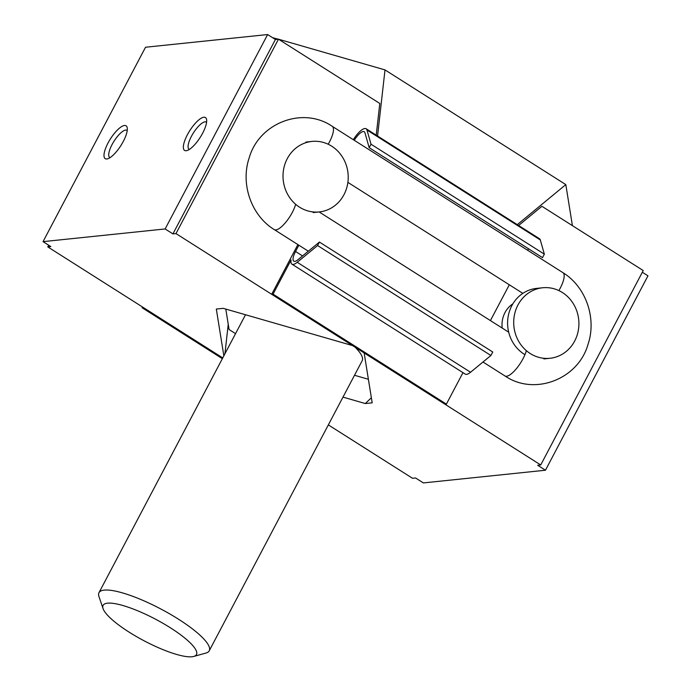 <?xml version="1.0" encoding="UTF-8"?>
<svg xmlns="http://www.w3.org/2000/svg" width="691" height="691" viewBox="0 0 691 691"><rect width="100%" height="100%" fill="white"/><g stroke="black" fill="none" stroke-linecap="round" stroke-linejoin="round"><path stroke-width="1.04" d="M129.096 632.127A52.758 12.213 -152.2 0 0 193.739 656.45A52.758 12.213 -152.2 0 0 155.466 619.171A52.758 12.213 -152.2 0 0 103.08 608.65A52.758 12.213 -152.2 0 0 129.096 632.127M193.739 656.45L206.039 653.021A62.32 14.433 -152.2 0 0 209.226 650.818A62.32 14.433 -152.2 0 0 160.83 608.987A62.32 14.433 -152.2 0 0 98.977 592.688A62.32 14.433 -152.2 0 0 98.96 596.558L103.08 608.65M355.191 347.271A62.32 14.433 27.8 0 1 362.17 360.737L209.226 650.818M235.553 333.641L229.084 329.538L225.793 309.067M368.389 379.281L354.509 375.273M517.291 224.653L565.817 184.601L572.416 225.646M278.559 39.232L384.999 69.903L565.817 184.601M384.999 69.903L377.562 136.006M272.798 37.832L278.395 39.188M273.377 38.195L273.455 37.763M223.849 355.848L216.318 309.05L223.228 308.333L352.54 345.586L175.98 233.584L172.923 233.895L165.132 228.954L43.041 241.643L50.832 246.592L47.783 246.903L222.761 357.912L143.486 307.625L142.113 307.763L142.51 307.003M222.364 358.672L142.113 307.763M354.267 140.299A12.075 3.852 -57.6 0 1 364.261 131.722A12.075 3.852 -57.6 0 1 364.9 132.672L369.175 147.684L371.015 144.203L544.344 254.158L540.302 239.95A15.582 4.967 -57.6 0 0 539.472 238.723L366.135 128.759A15.582 4.967 -57.6 0 0 353.326 139.694M371.015 144.203L366.964 129.994A15.582 4.967 -57.6 0 0 366.135 128.759M297.89 244.588L271.684 294.297L273.057 294.15L291.084 259.963A15.582 4.967 -57.6 0 0 291.939 264.152A15.582 4.967 -57.6 0 0 297.216 262.295L317.584 245.538L319.423 242.057L297.907 259.747A12.075 3.852 -57.6 0 1 293.813 261.189A12.075 3.852 -57.6 0 1 295.549 251.489L298.866 245.201M369.175 147.684L542.513 257.648L544.344 254.158M271.684 294.297L445.013 404.252L446.386 404.114L462.97 372.656M273.057 294.15L446.386 404.114M291.939 264.152L465.268 374.116A15.582 4.967 -57.6 0 0 470.545 372.25L490.912 355.502L492.752 352.013L319.423 242.057M317.584 245.538L490.912 355.502M490.42 320.598L509.31 284.778M528.546 248.786A12.075 3.852 -57.6 0 0 527.604 250.254M206.583 122.281A16.1 5.131 -57.6 0 0 206.341 122.091A16.1 5.131 -57.6 0 0 193.385 132.94A16.1 5.131 -57.6 0 0 189.092 149.282A16.1 5.131 -57.6 0 0 189.369 149.42M123.283 141.43A19.478 6.21 -57.6 0 0 127.239 127.852A19.478 6.21 -57.6 0 0 110.413 138.9A19.478 6.21 -57.6 0 0 107.589 158.826A19.478 6.21 -57.6 0 0 123.283 141.43M127.222 130.53A16.1 5.131 -57.6 0 0 126.98 130.34A16.1 5.131 -57.6 0 0 114.024 141.189A16.1 5.131 -57.6 0 0 109.731 157.531A16.1 5.131 -57.6 0 0 110.007 157.669M43.041 241.643L145.533 47.238L267.633 34.55L275.424 39.491L278.473 39.18L379.791 103.451L376.224 135.16M278.473 39.18L175.98 233.584M202.644 133.182A19.478 6.21 -57.6 0 0 206.6 119.603A19.478 6.21 -57.6 0 0 189.775 130.651A19.478 6.21 -57.6 0 0 186.95 150.578A19.478 6.21 -57.6 0 0 202.644 133.182M267.633 34.55L165.132 228.954M47.783 246.903L48.672 245.219M224.92 353.818L228.237 324.295M287.249 158.68A35.448 32.581 -95.9 0 1 311.952 141.422A35.448 32.581 -95.9 0 1 348.022 173.311A35.448 32.581 -95.9 0 1 319.285 211.93A35.448 32.581 -95.9 0 1 288.415 195.683A35.448 32.581 -95.9 0 1 287.249 158.68M275.424 39.491L172.923 233.895M328.346 424.896L412.527 478.293L415.576 477.973L423.367 482.923L545.467 470.226L537.667 465.285L540.725 464.965L364.157 352.963L372.181 402.827L365.271 403.544L342.986 397.118M365.271 403.544L371.369 397.757M518.621 225.499L541.899 206.289L643.217 270.561L540.725 464.965M642.328 272.254L647.959 275.83L545.467 470.226M502.21 328.078A24.928 22.915 -95.9 0 1 504.991 312.591A24.928 22.915 -95.9 0 1 512.86 303.85M542.651 287.767A35.448 32.581 84.1 0 0 513.905 326.394A35.448 32.581 84.1 0 0 549.976 358.284A35.448 32.581 84.1 0 0 574.679 341.026A35.448 32.581 84.1 0 0 573.521 304.023A35.448 32.581 84.1 0 0 542.651 287.767L536.544 288.406A35.448 32.581 84.1 0 0 508.17 316.461A35.448 32.581 84.1 0 0 524.944 354.664M366.964 129.994L540.302 239.95M297.216 262.295L470.545 372.25M295.549 251.489L302.554 255.929M295.67 204.311A19.478 6.21 122.4 0 1 285.374 222.735A19.478 6.21 122.4 0 1 274.267 229.602C251.144 215.445 240.295 183.763 249.244 157.712C259.09 122.972 302.805 106.094 332.241 126.323A19.478 6.21 122.4 0 1 328.182 144.238M558.881 290.583A19.478 6.21 122.4 0 0 562.94 272.669C586.063 286.834 596.912 318.516 587.963 344.559C578.117 379.299 534.402 396.176 504.966 375.947A19.478 6.21 -57.6 0 0 516.065 369.08A19.478 6.21 -57.6 0 0 526.361 350.657M98.977 592.688L245.512 314.75M313.178 212.569L319.285 211.93M305.854 142.061L311.952 141.422M508.697 332.19L319.147 211.947M504.966 375.947L482.992 362.015M308.307 251.196L274.267 229.602M562.94 272.669L332.241 126.323M522.845 293.364L347.893 182.372M549.976 358.284L543.869 358.914"/></g></svg>
